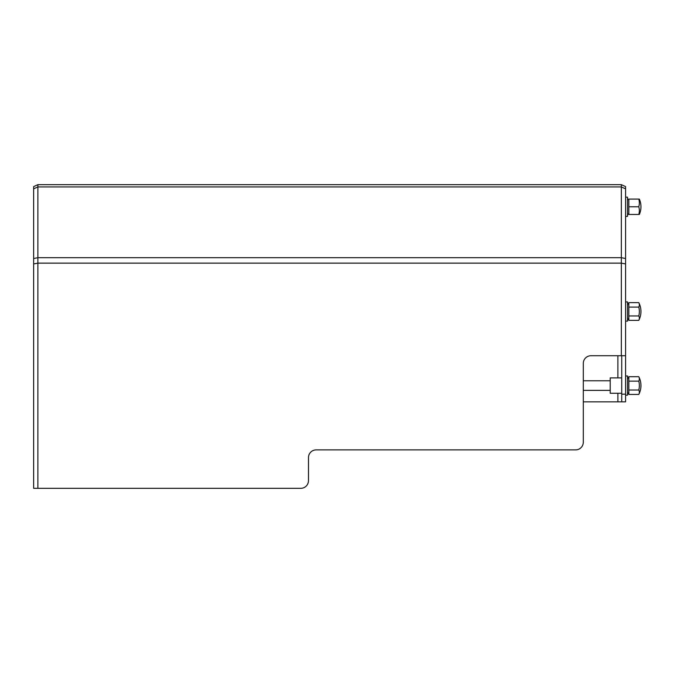 <?xml version="1.0" encoding="UTF-8"?>
<svg xmlns="http://www.w3.org/2000/svg" width="673" height="673" viewBox="0 0 673 673"><rect width="100%" height="100%" fill="white"/><g stroke="black" fill="none" stroke-linecap="round" stroke-linejoin="round"><path stroke-width="1.01" d="M610.201 377.889L610.201 393.268L621.734 393.268L621.734 377.889L610.201 377.889M41.339 488.329L300.789 488.329A7.689 7.689 0 0 0 308.478 480.64L308.478 457.573A7.689 7.689 0 0 1 316.159 449.892L575.608 449.892A7.689 7.689 0 0 0 583.298 442.203L583.298 363.403A7.689 7.689 0 0 1 590.987 355.723L625.579 355.723L625.579 258.499L625.579 394.159L621.734 394.159L621.734 401.84L625.579 401.84L625.579 375.971L627.505 375.971L627.505 395.186L625.579 395.186M638.778 381.137A17.616 8.808 0 0 0 638.778 376.703L628.851 376.703L628.851 381.137L638.778 381.137A17.616 17.616 0 0 1 638.778 390.02A17.616 8.808 180 0 1 638.778 394.454A19.223 19.223 0 0 0 638.778 376.703M628.851 381.137L628.851 390.02L638.778 390.02M628.851 390.02L628.851 394.454L638.778 394.454M627.505 379.042L628.851 376.703M621.734 394.159L621.734 355.723M625.579 263.934L621.356 263.143L37.881 263.143L37.881 186.926L33.65 188.844L33.65 186.598L33.65 258.499L37.881 257.7L621.356 257.7L621.356 186.926L621.356 355.723L621.356 257.7L625.579 258.499L625.579 186.598L625.579 188.844L621.356 186.926L621.356 184.671L37.881 184.671L37.881 488.329L33.65 488.329L33.65 263.934L37.881 263.143L37.881 488.329L300.789 488.329M583.298 401.84L621.734 401.84M33.65 188.844L33.65 488.329M638.778 206.779A17.616 15.252 0 0 0 638.778 199.09L628.851 199.09L628.851 206.779L638.778 206.779A17.616 15.252 180 0 1 638.778 214.46L628.851 214.46L628.851 206.779M625.579 216.386L627.505 216.386L627.505 197.164L625.579 197.164M638.778 320.39A17.616 8.808 180 0 0 638.778 315.957A17.616 17.616 0 0 0 638.778 307.081A17.616 8.808 0 0 0 638.778 302.64L628.851 302.64L628.851 320.39L638.778 320.39A19.223 19.223 0 0 0 638.778 302.64A19.223 19.223 0 0 1 638.778 320.39M627.505 318.051L628.851 320.39M628.851 315.957L638.778 315.957M628.851 307.081L638.778 307.081M625.579 321.122L627.505 321.122L627.505 301.908L625.579 301.908M33.65 258.499L33.65 263.934M33.65 186.598L37.881 184.671M621.356 184.671L625.579 186.598M625.579 258.499L625.579 188.844M617.89 401.84L617.89 393.268M617.89 377.889L617.89 355.723M621.356 186.926L37.881 186.926M583.298 390.382L610.201 390.382M583.298 380.775L610.201 380.775M627.505 392.115L628.851 394.454M639.35 214.46A19.223 19.223 0 0 0 639.35 199.09M627.505 213.307L628.17 214.46M627.505 200.243L628.17 199.09M627.505 304.978L628.851 302.64"/></g></svg>
